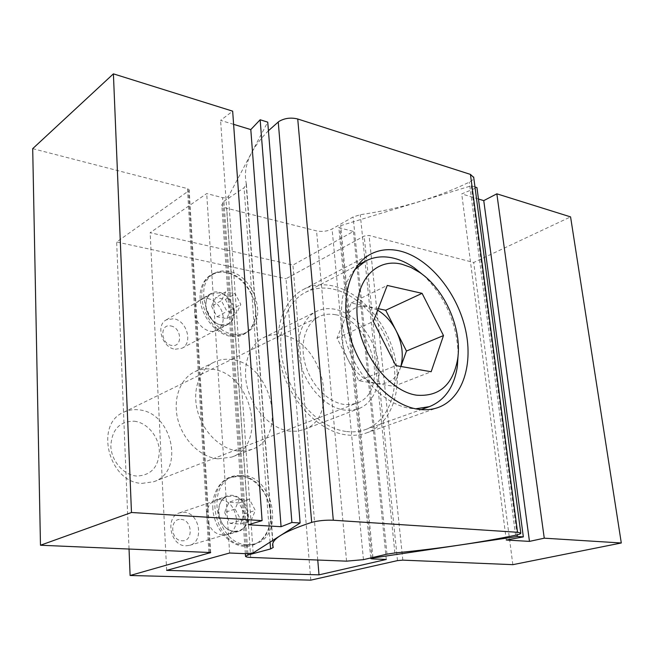 <?xml version="1.0" encoding="UTF-8"?>
<svg xmlns="http://www.w3.org/2000/svg" width="654" height="654" viewBox="0 0 654 654"><rect width="100%" height="100%" fill="white"/><g stroke="black" fill="none" stroke-linecap="round" stroke-linejoin="round"><path stroke-width="0.49" stroke-dasharray="3.27 2.45" d="M200.157 298.674C199.012 281.236 211.487 269.137 226.194 272.44C240.885 275.498 254.398 292.64 255.559 309.399C256.924 326.199 245.438 339.001 230.494 336.32C215.575 333.908 201.072 316.062 200.157 298.674M205.691 305.884C205.495 300.022 207.392 295.837 211.389 293.327C219.932 287.842 233.985 298.984 234.402 311.337C234.655 317.403 232.652 321.686 228.409 324.196C219.957 329.322 206.035 318.228 205.691 305.884M223.161 317.419C222.785 305.197 208.83 294.235 200.32 299.696C196.339 302.197 194.434 306.342 194.614 312.138C194.908 324.343 208.724 335.265 217.153 330.164C221.387 327.662 223.39 323.419 223.161 317.419M212.852 508.755C211.602 489.462 224.559 474.175 239.887 475.736C255.191 477.019 269.317 494.162 270.593 512.654C272.097 531.162 260.218 547.12 244.637 546.327C229.08 545.828 213.883 528.031 212.852 508.755M218.444 512.515C218.33 504.087 221.395 498.561 227.649 495.961C236.634 492.527 247.858 502.656 248.365 514.477C248.553 523.167 245.34 528.784 238.743 531.334C227.756 532.446 220.995 526.176 218.444 512.515M236.38 518.213C233.772 504.594 226.93 498.511 215.836 499.967C209.615 502.558 206.55 508.019 206.639 516.349C209.125 529.838 215.828 536.018 226.758 534.89C233.331 532.356 236.535 526.797 236.38 518.213M217.995 458.838C200.86 457.26 183.431 440.632 178.011 420.17C172.493 399.725 179.825 379.034 194.434 371.913C200.01 369.208 205.994 368.333 212.411 369.281C251.741 373.213 268.099 445.104 231.688 457.081L217.995 458.838M238.219 451.047C220.905 449.355 203.206 432.286 197.622 411.374C191.933 390.479 199.225 369.404 213.94 362.242C219.548 359.512 225.589 358.662 232.064 359.667C271.762 363.935 288.684 437.281 252.027 449.331L245.34 450.99L238.219 451.047M474.984 186.979L471.232 185.81L339.647 225.965L338.797 227.102L340.023 227.976L353.422 231.434L292.927 265.074L150.15 232.71L206.713 193.568L222.564 197.655C225.303 198.088 227.281 197.663 228.475 196.363L267.731 122.143M310.789 580.147L286.019 278.718L364.164 236.069L369.069 235.465L473.7 262.475L570.574 216.891M512.842 564.664L473.7 262.475M478.458 199.012L461.732 193.911L476.946 187.592M506.286 540.024L461.732 193.911M517.11 534.907L471.232 185.81M386.285 559.456L353.422 231.434M317.762 560.037L292.927 265.074M166.639 570.378L150.15 232.71M229.628 553.014L206.713 193.568M233.609 124.342L220.602 120.377L232.661 111.164M248.324 524.77L220.602 120.377M32.7 148.654L187.461 188.597L189.186 189.864L188.548 190.96L116.665 241.972L286.019 278.718M129.034 548.878L116.665 241.972M332.902 285.921C322.324 283.64 312.555 284.792 303.579 289.37C281.711 300.57 271.672 334.684 281.825 369.183C291.823 403.69 320.362 431.959 346.865 434.967C353.806 435.785 360.313 435.123 366.387 432.973C391.313 424.062 402.848 390.471 394.771 356.528C386.841 322.561 360.583 292.019 332.902 285.921M335.093 309.309C328.333 307.952 322.079 308.672 316.332 311.459C301.249 318.784 294.275 341.756 300.897 365.03C307.413 388.312 326.469 407.736 344.535 410.107L351.934 410.254L358.825 408.619C375.298 402.333 382.95 379.606 377.276 356.585C371.709 333.548 353.691 313.094 335.093 309.309M289.828 431.174C272.113 429.163 253.736 410.965 247.703 388.901C241.571 366.845 248.741 344.838 263.668 337.578C269.358 334.815 275.514 334.022 282.144 335.191C322.675 340.342 341.069 417.383 303.897 429.555L297.088 431.207L289.828 431.174M268.426 130.726C250.588 148.981 243.116 166.116 246.018 182.139L246.386 184.027L244.073 187.796L223.946 201.285L221.812 204.702C222.156 206.28 223.791 207.457 226.725 208.242L316.544 230.895C322.087 231.949 327.27 231.312 332.085 228.982L353.111 216.981L360.272 214.716C400.011 208.847 436.357 197.99 469.319 182.164C472.188 180.708 473.659 179.147 473.733 177.496M378.265 308.688L368.643 306.669C357.386 304.723 349.22 309.301 344.159 320.395C339.859 332.273 341.102 345.296 347.903 359.471C355.416 373.197 364.948 381.225 376.491 383.555C387.822 384.789 395.719 379.77 400.191 368.488L400.837 366.469M134.274 421.209C147.158 422.623 158.734 436.398 159.355 450.835C158.718 467.046 151.139 475.45 136.621 476.047C123.549 475.106 111.27 460.898 110.828 446.003C111.883 429.457 119.698 421.201 134.274 421.209M141.992 483.388L153.911 481.696C185.164 471.24 172.321 412.233 138.754 409.854C133.367 409.216 128.307 410.042 123.565 412.314C94.094 424.274 108.948 482.726 141.992 483.388M335.6 314.738C372.306 320.068 390.234 392.089 356.937 403.06L350.699 404.556L344.004 404.417C327.899 402.235 310.993 384.904 305.246 364.196C299.409 343.497 305.647 323.084 319.127 316.618C324.18 314.198 329.665 313.568 335.6 314.738M346.538 431.526C353.25 432.327 359.536 431.689 365.406 429.588C389.138 421.029 400.134 388.934 392.375 356.495C384.765 324.024 359.626 294.889 333.197 289.125C323.174 286.992 313.904 288.079 305.393 292.387C284.449 303.039 274.819 335.608 284.474 368.554C293.973 401.515 321.196 428.583 346.538 431.526M354.746 269.595C339.671 286.444 337.014 319.953 349.301 350.691C361.539 381.446 387.054 405.096 410.262 408.374L415.642 408.824M458.16 354.354C456.974 323.501 445.456 297.169 423.604 275.35M377.669 310.233L368.643 306.669L351.198 302.998L336.974 338.167L358.801 380.734L393.773 386.31L400.91 366.477M336.974 338.167L373.328 321.466M351.198 302.998L387.258 285.43M393.773 386.31L431.158 371.742M358.801 380.734L395.858 365.602M170.727 325.962C181.763 327.409 182.899 347.675 171.757 345.435C160.565 344.078 159.543 323.501 170.727 325.962M175.223 349.252L182.025 348.222C193.241 343.072 186.701 320.378 173.588 318.719L166.271 319.871C155.325 325.234 162.192 347.895 175.223 349.252M220.913 324.858L227.862 323.885C239.25 318.678 232.26 294.84 218.828 292.878L211.365 293.957C200.222 299.368 207.555 323.215 220.913 324.858M231.287 335.216C236.069 336.017 240.419 335.428 244.334 333.458C266.742 323.526 253.294 276.846 227.052 272.612C221.51 271.475 216.499 272.195 212.035 274.786C190.592 285.496 205.34 332.24 231.287 335.216M233.306 334.169C238.097 334.979 242.454 334.39 246.37 332.42C268.786 322.487 255.305 275.71 229.039 271.451C223.488 270.298 218.477 271.018 214.005 273.609C192.546 284.327 207.334 331.169 233.306 334.169M225.646 291.913L221.404 300.66L226.946 311.369L236.658 313.201L240.795 304.445L235.317 293.859L225.646 291.913L215.779 297.513L211.528 306.195L221.404 300.66M211.528 306.195L217.022 316.781L226.693 318.563L230.829 309.873L225.409 299.401L215.779 297.513M225.409 299.401L235.317 293.859M230.829 309.873L240.795 304.445M226.693 318.563L236.658 313.201M217.022 316.781L226.946 311.369M180.937 519.399C192.423 519.562 193.674 541.79 182.065 540.776C170.408 540.735 169.288 518.131 180.937 519.399M185.752 545.828L189.562 545.371C204.628 541.716 199.56 512.442 183.954 512.295L179.498 512.875C164.783 516.84 170.22 546.033 185.752 545.828M234.369 531.334L238.269 530.885C253.654 527.181 248.062 496.361 232.072 496.034L227.51 496.599C212.46 500.612 218.444 531.408 234.369 531.334M245.479 545.338L252.46 544.561C282.757 537.637 272.015 477.207 240.803 476.145L231.32 477.338C202.299 485.423 214.496 545.796 245.479 545.338M247.637 544.733L254.627 543.956C284.948 537.024 274.157 476.472 242.92 475.393L233.429 476.586C204.383 484.671 216.629 545.183 247.637 544.733M239.47 498.708L235.088 509.082L240.909 520.216L251.038 520.837L255.305 510.463L249.558 499.46L239.47 498.708L228.949 502.198L224.559 512.483L235.088 509.082M224.559 512.483L230.322 523.478L240.394 524.075L244.67 513.807L238.988 502.926L228.949 502.198M238.988 502.926L249.558 499.46M244.67 513.807L255.305 510.463M240.394 524.075L251.038 520.837M230.322 523.478L240.909 520.216M372.077 558.876L340.023 227.976M397.509 560.609L364.164 236.069M402.831 560.143L369.069 235.465M372.935 557.437L340.709 225.524M246.672 553.717L222.564 197.655M253.163 552.932L228.475 196.363M208.871 552.164L187.461 188.597M209.909 552.254L188.548 190.96M346.555 561.157L316.544 230.895M250.678 557.421L226.725 208.242M273.266 547.382L246.362 183.913M270.069 542.15L244.073 187.796M247.907 553.725L223.946 201.285M363.444 559.652L332.085 228.982M386.98 554.151L353.111 216.981M394.877 552.949L360.272 214.716M515.589 535.25L469.319 182.164M211.389 293.327L200.32 299.696M227.649 495.961L215.836 499.967M213.94 362.242L194.434 371.913M370.753 557.944L338.797 227.102M210.702 552.548L189.186 189.864M252.027 449.331L231.688 457.081M238.743 531.334L226.758 534.89M228.409 324.196L217.153 330.164M303.579 289.37L370.892 254.022M263.668 337.578L316.332 311.459M272.988 546.736L246.018 182.139M273.282 547.423L246.386 184.027M245.332 553.66L221.812 204.702M303.897 429.555L358.825 408.619M366.387 432.973L438.033 407.54M153.911 481.696L356.937 403.06M365.406 429.588L421.127 409.608M305.393 292.387L357.893 265.034M123.565 412.314L319.127 316.618M182.025 348.222L227.862 323.885M244.334 333.458L246.37 332.42M212.035 274.786L214.005 273.609M166.271 319.871L211.365 293.957M189.562 545.371L238.269 530.885M252.46 544.561L254.627 543.956M231.32 477.338L233.429 476.586M179.498 512.875L227.51 496.599"/><path stroke-width="0.98" d="M319.005 574.85L166.639 570.378L229.628 553.014L246.672 553.717L253.163 552.932L300.104 522.996L291.897 522.481L281.073 526.699L248.324 524.77L262.091 520.625L131.479 512.499L40.474 545.24L210.702 552.548L130.105 575.495L310.789 580.147L397.509 560.609L402.831 560.143L512.842 564.664L621.3 542.984L544.259 538.185L529.462 541.389L506.286 540.024L523.339 536.885L517.314 536.509L371.807 558.156L370.818 558.622L372.077 558.876L386.285 559.456L319.005 574.85L317.762 560.037M621.3 542.984L570.574 216.891L496.844 193.821L483.756 200.623L478.458 199.012M544.259 538.185L496.844 193.821M529.462 541.389L483.756 200.623M523.339 536.885L476.946 187.592L474.984 186.979M517.314 536.509L517.11 534.907M300.104 522.996L267.731 122.143L260.153 119.764L250.801 129.59L233.609 124.342M291.897 522.481L260.153 119.764M281.073 526.699L250.801 129.59M262.091 520.625L232.661 111.164L113.404 73.853L32.7 148.654L40.474 545.24M131.479 512.499L113.404 73.853M130.105 575.495L129.034 548.878M400.616 251.169C389.825 248.479 379.917 249.427 370.892 254.022C348.876 265.271 339.328 301.183 350.462 338.061C361.441 374.955 391.231 405.594 418.249 409.281C425.321 410.287 431.918 409.706 438.033 407.54C463.106 398.564 473.913 363.264 464.937 327.262C456.1 291.218 428.852 258.363 400.616 251.169M312.293 522.194L311.672 522.383C283.068 531.759 270.176 539.877 272.988 546.736L273.282 547.423L270.568 548.943L247.997 554.993L245.512 556.366C245.806 556.938 247.523 557.29 250.678 557.421L346.555 561.157L363.444 559.652L386.98 554.151L394.877 552.949C438.205 548.747 478.442 542.845 515.589 535.25C519.227 534.465 520.96 533.746 520.788 533.092L517.543 532.282L333.295 520.232C325.766 519.955 318.768 520.6 312.293 522.194M473.733 177.496L470.447 174.405L297.733 118.987C290.793 117.295 284.474 118.153 278.784 121.546L268.426 130.726M415.642 408.824L429.359 406.657C444.818 400.387 454.146 387.005 457.35 366.518L458.16 354.354M423.604 275.35L414.129 267.69C407.483 263.112 400.706 259.957 393.806 258.224C383.596 255.739 374.211 256.662 365.651 260.995L354.746 269.595M416.68 395.196C439.3 396.872 452.952 384.83 457.653 359.079C462.353 329.085 445.006 289.428 419.786 272.514L411.006 267.453L402.079 264.29C375.6 257.357 353.618 281.817 357.329 318.253C360.64 354.607 389.539 391.468 416.68 395.196M400.91 366.477L406.469 351.034L385.697 310.258L378.265 308.688M400.837 366.469C403.755 355.089 402.177 343.154 396.095 330.662C391.37 321.58 385.231 314.77 377.669 310.233M387.258 285.43L373.328 321.466L395.858 365.602L431.158 371.742L443.494 335.567L422.092 293.344L387.258 285.43M385.697 310.258L422.092 293.344M406.469 351.034L443.494 335.567M372.984 557.936L372.935 557.437M209.959 552.99L209.909 552.254M311.672 522.383L278.244 121.963M333.295 520.232L297.733 118.987M517.543 532.282L470.447 174.405M270.568 548.943L270.069 542.15M247.997 554.993L247.907 553.725M370.81 558.573L370.753 557.944M245.503 556.219L245.332 553.66M520.788 533.092L473.659 176.989M421.127 409.608L429.359 406.657M419.786 272.514L414.129 267.69M457.653 359.079L457.35 366.518M357.893 265.034L365.651 260.995"/></g></svg>
